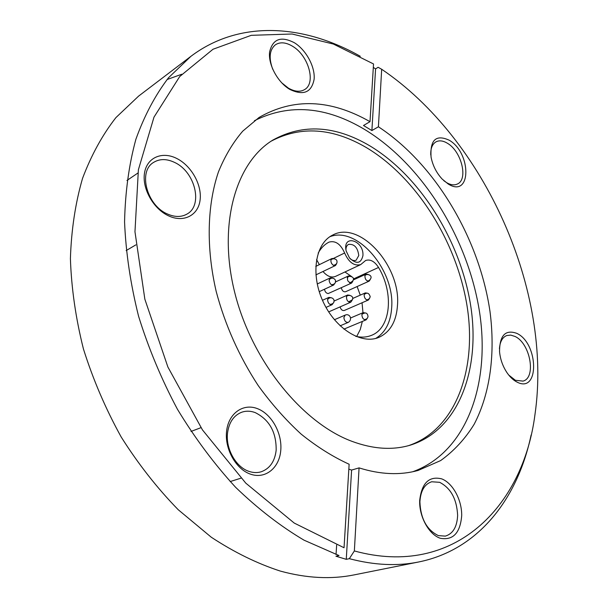 <?xml version="1.0" encoding="UTF-8"?>
<svg xmlns="http://www.w3.org/2000/svg" width="608" height="608" viewBox="0 0 608 608"><rect width="100%" height="100%" fill="white"/><g stroke="black" fill="none" stroke-linecap="round" stroke-linejoin="round"><path stroke-width="0.91" d="M531.111 435.016C517.856 498.005 478.998 549.807 418.722 561.967L354.297 574.856C331.33 579.53 306.668 578.269 280.296 571.079C257.207 563.57 234.202 552.284 211.288 537.229L178.243 509.74C157.236 488.216 138.229 463.972 121.197 437.015C105.648 408.88 93.062 379.552 83.456 349.03C75.742 318.341 71.394 288.2 70.406 258.613C71.341 229.832 75.384 203.087 82.536 178.387C91.284 155.184 102.402 134.923 115.908 117.61L138.594 96.117L190.897 56.339C239.894 19.365 304.365 24.563 360.278 56.278M167.04 79.549L181.792 74.229M126.137 250.602L135.858 244.872M255.2 412.596C250.412 410.826 245.799 410.742 241.368 412.361C233.639 415.598 229.041 422.408 227.559 432.805C225.439 448.643 235.95 467.354 249.189 471.443C253.407 472.842 257.45 472.94 261.318 471.74C269.891 468.54 274.831 461.373 276.161 450.247C276.404 432.265 269.42 419.718 255.2 412.596M281.641 82.756L288.352 88.099C294.766 91.747 300.223 92.218 304.722 89.505C316.259 82.954 308.476 55.526 292.623 46.299C285.889 42.256 280.144 41.762 275.378 44.81C269.473 49.81 268.592 57.973 272.749 69.304M190.897 56.339L168.53 77.74C155.253 95.137 144.362 115.664 135.865 139.331C128.972 164.608 125.21 192.143 124.564 221.928C125.848 252.632 130.522 284.08 138.578 316.259C148.542 348.346 161.492 379.339 177.43 409.237C194.841 437.98 214.229 463.995 235.6 487.282C257.731 508.63 280.546 526.262 304.038 540.178L339.006 555.537L335.943 556.214L346.264 559.33L349.334 558.676C374.201 565.227 397.328 566.322 418.722 561.967M370.006 121.676C330.372 99.119 293.39 97.713 259.084 117.458L242.736 131.153C232.986 142.508 224.899 156.074 218.462 171.844C207.168 205.01 205.975 247.494 216.22 291.582C225.165 325.128 239.157 356.455 258.202 385.556C271.449 403.841 285.775 420.029 301.165 434.12C316.928 446.796 332.918 456.836 349.136 464.238L344.044 547.755L294.226 523.062L245.776 483.132L202.472 429.917L167.884 367.004L144.848 299.182L134.968 231.77L138.388 169.754L153.991 117.139L179.702 76.555L212.998 49.256L251.256 35.325L292.068 34.002L333.382 44.05L373.525 63.962L370.006 121.676L363.493 125.499L371.891 130.56L378.412 126.783L381.68 69.259L378.108 67.298L375.577 68.894L373.312 67.389M443.802 180.675L446.576 182.628C450.68 185.007 454.29 185.47 457.398 184.011C468.456 179.466 461.472 151.301 447.48 143.306C443.156 140.668 439.341 140.174 436.042 141.824C432.296 144.028 430.532 148.405 430.76 154.964M174.906 162.579C166.835 158.65 159.691 158.612 153.467 162.48C137.963 171.494 146.733 205.139 167.094 213.841C174.625 217.254 181.275 217.314 187.044 214.039C203.232 205.398 195.191 172.034 174.906 162.579M457.634 515.364C456.813 499.107 450.817 488.095 439.637 482.319L431.688 481.764C424.551 484.12 420.622 490.808 419.9 501.82C420.607 518.708 426.778 529.971 438.398 535.625L445.33 536.119C452.983 533.786 457.087 526.87 457.634 515.364M508.752 375.068L515.386 380.281L523.009 381.11C536.568 377.781 530.184 343.186 515.014 336.452L510.728 335.099L506.753 335.532C502.375 337.318 499.936 341.757 499.426 348.863M226.609 431.087C228.562 413.22 243.23 403.043 257.427 408.637C271.654 413.987 282.378 433.322 280.752 450.566C279.346 467.879 265.521 479.309 250.777 474.248C236.003 469.46 224.436 448.871 226.609 431.087M289.788 89.399C277.689 82.308 268.052 64.509 269.602 51.992C272.734 38.866 281.033 35.811 294.515 42.818C306.25 50.145 315.286 67.002 314.116 79.298C311.547 92.5 303.445 95.874 289.788 89.399M336.65 545.064L336.049 554.526M375.577 68.894L371.891 130.56M378.412 126.783C435.366 164.152 479.271 238.328 489.987 311.448C495.406 353.088 490.398 393.148 474.179 424.232C465.128 438.915 453.94 451.03 440.633 460.583L418.129 470.44C400.148 475.426 380.456 474.574 359.07 467.886L351.599 470.068L346.264 559.33M351.599 470.068L348.832 469.148M359.07 467.886L354.358 550.947L349.334 558.676M381.68 69.259C485.047 139.194 552.839 291.521 534.972 414.534C523.26 506.244 454.586 578.398 354.358 550.947M449.236 140.22C471.732 153.178 471.344 198.542 448.256 184.034L442.198 179.102C436.445 172.862 432.736 165.551 431.08 157.176C429.94 139.855 435.989 134.208 449.236 140.22M168.37 215.756C153.224 208.704 141.816 188.222 144.544 172.809C147.037 157.282 162.496 150.966 177.042 158.62C191.634 166.052 202.213 185.288 200.055 200.336C198.117 215.483 183.494 223.037 168.37 215.756M419.68 500.536C421.701 483.041 429.028 475.813 441.666 478.853C452.747 483.003 461.974 500.004 461.7 515.652C460.226 533.003 453.104 540.55 440.336 538.285C428.929 534.599 419.064 516.633 419.68 500.536M517.271 382.212C513.578 380.41 510.18 377.272 507.08 372.81C502.77 366.343 500.262 359.275 499.54 351.614C499.654 335.373 505.415 329.285 516.823 333.366C538.597 343.246 539.661 393.672 517.271 382.212M412.779 471.732C467.886 451.759 491.12 381.277 479.074 309.115C466.891 236.664 422.02 164.464 364.876 129.61C326.078 106.339 289.264 103.368 254.433 120.703M351.796 441.279C301.826 422.651 251.461 360.362 234.65 292.205C217.664 224.002 235.972 162.389 272.886 140.06C302.814 123.546 335.069 125.43 369.641 145.73C420.067 175.955 460.203 240.532 470.554 304.806C480.86 368.858 459.048 429.97 410.347 445.132C392.593 450.444 373.076 449.16 351.796 441.279M408.546 445.649C456.35 429.362 477.394 368.418 466.891 304.912C456.312 241.201 416.427 177.46 366.366 147.584C332.53 127.794 300.808 125.651 271.183 141.147M397.518 304.798C396.507 321.313 390.237 332.196 378.7 337.455C361.167 344.804 335 328.411 322.81 301.059C310.399 273.813 315.461 243.367 332.591 235.121C359.457 220.058 400.634 265.681 397.518 304.798M375.691 338.436C385.48 332.477 390.815 322.08 391.704 307.238C394.668 269.937 357.01 225.826 329.825 236.748M355.703 336.33C361.342 337.615 366.518 337.318 371.252 335.441C390.99 328.176 394.083 293.155 378.548 267.459C374.558 261.311 370.249 258.993 365.621 260.498L360.688 264.609C354.152 266.251 348.794 262.382 344.63 252.996C340.64 244.013 335.441 240.388 329.027 242.113L328.974 242.144C324.505 244.446 320.902 248.11 318.174 253.126M362.93 255.672C364.108 240.198 342.182 233.768 346.157 250.975L349.509 257.952C356.47 264.442 360.947 263.682 362.93 255.672M345.952 249.896C345.937 247.167 346.803 245.328 348.544 244.386C354.327 243.854 357.732 247.57 358.773 255.535L356.144 260.209C354.32 260.984 352.351 260.513 350.231 258.803M344.956 271.974L351.584 276.541M322.985 271.495C327.157 276.328 331.322 277.97 335.479 276.404L360.688 264.609M367.992 274.383L365.986 274.14L364.929 275.5C364.891 279.232 366.297 281.101 369.155 281.124L345.58 291.741C343.474 292.068 342.046 290.738 341.301 287.759M367.376 293.178L365.324 292.896L364.108 294.888C364.42 298.414 365.864 300.116 368.433 299.987L344.28 310.475C342.334 310.832 340.928 309.639 340.07 306.896M350.497 276.222L348.399 275.971C346.476 279.71 347.556 282.066 351.644 283.047L328.153 293.565C326.177 293.231 324.961 291.787 324.497 289.233M316.555 259.555L319.352 264.647M353.392 279.171L353.727 279.748M357.124 286.535L360.263 295.138M362.049 302.761L362.976 312.71M362.353 321.419L360.232 329.574L356.66 336.536M369.155 281.124L370.295 279.452M368.433 299.987L369.618 298.292M365.241 312.953L363.151 312.634L361.866 314.678C362.155 318.22 363.592 319.937 366.183 319.823L367.422 318.098M349.76 295.29L347.616 295.009L346.552 296.21C346.279 300.094 347.692 302.085 350.793 302.184L352.032 300.413M351.644 283.047L352.822 281.299M331.132 297.684L328.89 297.396L327.56 299.964C328.13 303.384 329.658 304.95 332.143 304.669L333.427 302.807M332.561 278.076L330.372 277.826L329.11 280.486C329.779 283.814 331.307 285.312 333.701 284.992L334.924 283.153M334.218 258.681L332.082 258.468C330.653 259.51 330.516 261.204 331.656 263.568L333.199 265.225L334.674 265.704L335.472 265.529L336.642 263.72M378.548 267.459L353.377 278.996M344.63 252.996L333.526 258.385M343.87 317.619C344.386 321.009 345.876 322.59 348.323 322.354C352.883 319.352 349.699 313.143 345.222 315.073L343.87 317.619M200.967 427.675L191.011 431.444M240.973 478.162L230.166 481.574M137.849 173.075L126.943 180.477M353.37 279.916L365.986 274.14M364.853 275.827C366.404 273.045 372.552 275.15 370.766 278.479C369.732 280.356 368.524 281.154 367.141 280.866M352.617 298.513L365.324 292.896M364.146 294.606C366.996 292.159 369.018 292.874 370.219 296.75C369.398 298.984 368.114 299.964 366.373 299.691M343.908 329.133L366.183 319.823M350.573 317.984L363.151 312.634M361.912 314.374C365.476 311.995 367.513 312.725 368.03 316.563C367.528 318.6 366.206 319.58 364.078 319.496M340.115 325.827L348.323 322.354M334.408 319.724L345.222 315.073M328.677 311.896L350.793 302.184M333.974 301.104L347.616 295.009M346.393 296.795C347.784 293.991 354.479 295.777 352.374 299.759L348.65 301.887M335.396 281.998L348.399 275.971M347.229 277.742C348.87 274.147 358.758 278.297 349.995 282.811L349.539 282.788M325.994 307.405L332.143 304.669M322.468 300.299L328.89 297.396M327.621 299.28C331.672 295.397 334.757 300.086 333.974 300.99C334.134 302.974 332.774 304.099 329.893 304.365M319.23 291.658L333.701 284.992M317.232 283.989L330.372 277.826M329.156 279.68C332.986 275.796 336.277 280.486 335.464 281.223C335.654 283.26 334.332 284.422 331.497 284.726M315.909 274.877L335.472 265.529M315.78 266.38L332.082 258.468M330.919 260.292C330.554 259.608 334.248 257.313 336.733 260.27C337.622 263.021 336.49 264.7 333.328 265.301"/></g></svg>
